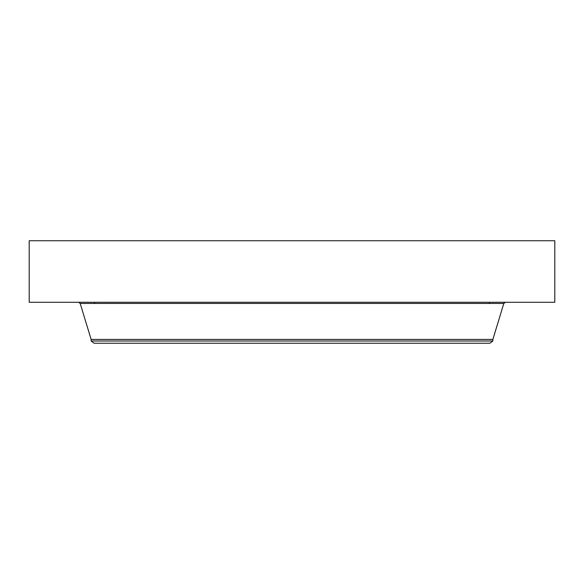 <?xml version="1.0" encoding="UTF-8"?>
<svg xmlns="http://www.w3.org/2000/svg" width="584" height="584" viewBox="0 0 584 584"><rect width="100%" height="100%" fill="white"/><g stroke="black" fill="none" stroke-linecap="round" stroke-linejoin="round"><path stroke-width="0.88" d="M29.2 240.747L554.8 240.747L554.8 302.278L29.2 302.278L29.2 240.747M492.867 341.005L91.133 341.005L94.06 343.253L489.939 343.253L492.867 341.005L492.867 339.428L503.817 303.461L505.423 302.278M91.133 341.005L91.133 339.428L492.867 339.428M91.133 339.428L80.183 303.461L503.817 303.461M94.484 302.278L94.484 303.461M80.183 303.461L78.577 302.278M489.516 302.278L489.516 303.461"/></g></svg>
